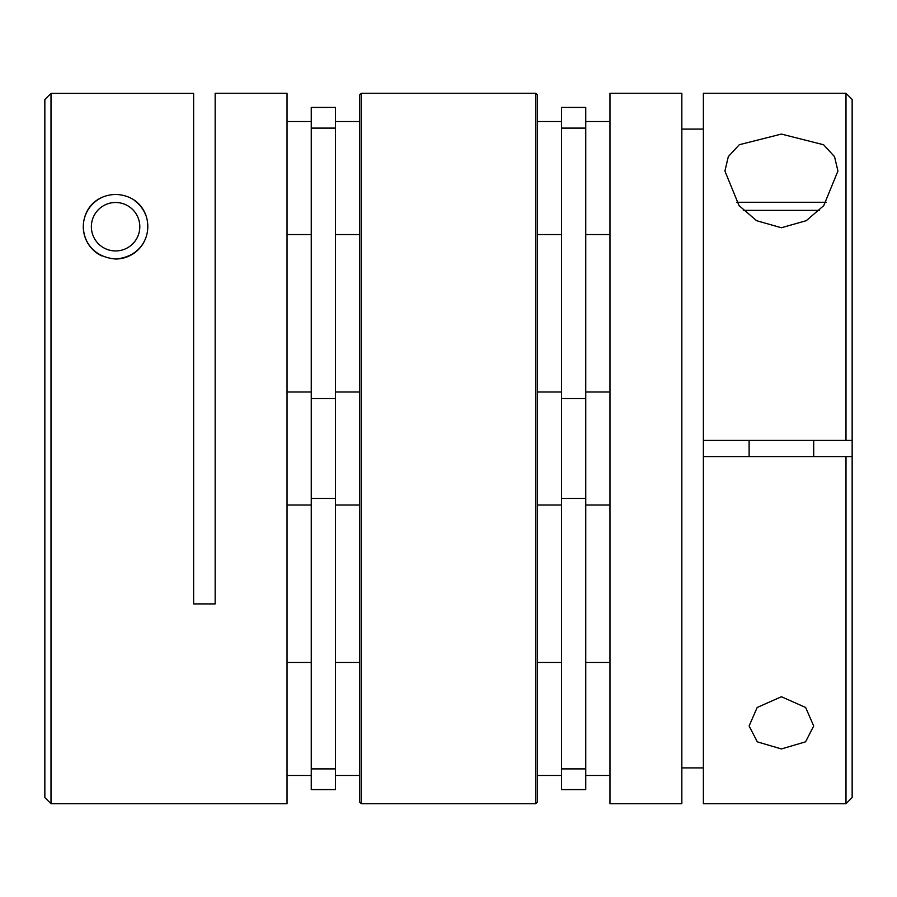 <?xml version="1.0" encoding="UTF-8"?>
<svg xmlns="http://www.w3.org/2000/svg" width="897" height="897" viewBox="0 0 897 897"><rect width="100%" height="100%" fill="white"/><g stroke="black" fill="none" stroke-linecap="round" stroke-linejoin="round"><path stroke-width="1.35" d="M736.459 202.274L826.372 202.274M781.41 134.079L739.307 144.709L728.33 156.583L724.899 171.024L739.05 205.592L756.586 220.696L781.41 227.748L806.268 220.684L823.76 205.615L837.933 171.024L834.535 156.672L823.603 144.765L781.41 134.079M781.41 748.95L757.292 741.841L749.118 725.976L757.18 707.475L781.41 696.745L805.641 707.475L813.702 725.976L805.562 741.83L781.41 748.95M845.994 440.427L845.994 93.288L703.371 93.288L703.371 440.427L852.15 440.427L852.15 797.556L845.994 803.712L845.994 456.573L703.371 456.573L703.371 803.712L845.994 803.712M609.96 93.288L609.96 803.712L681.843 803.712L681.843 93.288L609.96 93.288M681.843 129.09L703.371 129.09M703.371 767.91L681.843 767.91M845.994 93.288L852.15 99.444L852.15 440.427M845.994 456.573L852.15 456.573M703.371 456.573L703.371 440.427M115.59 259.009C159.621 255.398 157.446 195.838 115.59 194.425C73.7 195.905 71.547 255.398 115.59 259.009A32.292 32.292 0 0 0 143.755 242.515M145.527 214.618A32.292 32.292 0 0 0 134.875 200.827M101.866 197.486A32.292 32.292 0 0 0 101.641 255.847M51.006 803.712L51.006 93.378L193.629 93.378L193.629 603.905L215.157 603.905L215.157 93.288L287.04 93.288L287.04 803.712L51.006 803.712L44.85 797.556L44.85 99.533L51.006 93.378M335.478 448.5L335.478 789.584L311.259 789.584L311.259 107.416L335.478 107.416L335.478 448.5M561.522 398.548L561.522 789.584L585.741 789.584L585.741 107.416L561.522 107.416L561.522 398.548L585.741 398.548M537.303 94.903L537.303 802.097L535.688 803.712L535.688 93.288L537.303 94.903M335.478 775.457L359.697 775.457L359.697 802.097L359.697 94.903L361.312 93.288L361.312 803.712L535.688 803.712M359.697 569.595L359.697 662.434L335.478 662.434M819.477 210.347L743.355 210.347M115.59 202.498A24.219 24.219 0 0 1 139.809 226.717A24.219 24.219 0 0 1 115.59 250.936A24.219 24.219 0 0 1 91.371 226.717A24.219 24.219 0 0 1 115.59 202.498M335.478 498.452L311.259 498.452M335.478 398.548L311.259 398.548M335.478 768.897L311.259 768.897M335.478 128.103L311.259 128.103M561.522 498.452L585.741 498.452M561.522 768.897L585.741 768.897M561.522 128.103L585.741 128.103M813.702 456.573L813.702 440.427M749.118 456.573L749.118 440.427M359.697 391.989L335.478 391.989M311.259 391.989L287.04 391.989M359.697 505.011L335.478 505.011M311.259 505.011L287.04 505.011M359.697 121.544L335.478 121.544M311.259 121.544L287.04 121.544M359.697 234.566L335.478 234.566M311.259 234.566L287.04 234.566M311.259 662.434L287.04 662.434M311.259 775.457L287.04 775.457M537.303 234.566L561.522 234.566M585.741 234.566L609.96 234.566M537.303 121.544L561.522 121.544M585.741 121.544L609.96 121.544M537.303 775.457L561.522 775.457M585.741 775.457L609.96 775.457M537.303 662.434L561.522 662.434M585.741 662.434L609.96 662.434M537.303 505.011L561.522 505.011M585.741 505.011L609.96 505.011M537.303 391.989L561.522 391.989M585.741 391.989L609.96 391.989M361.312 93.288L535.688 93.288M361.312 803.712L359.697 802.097"/></g></svg>
